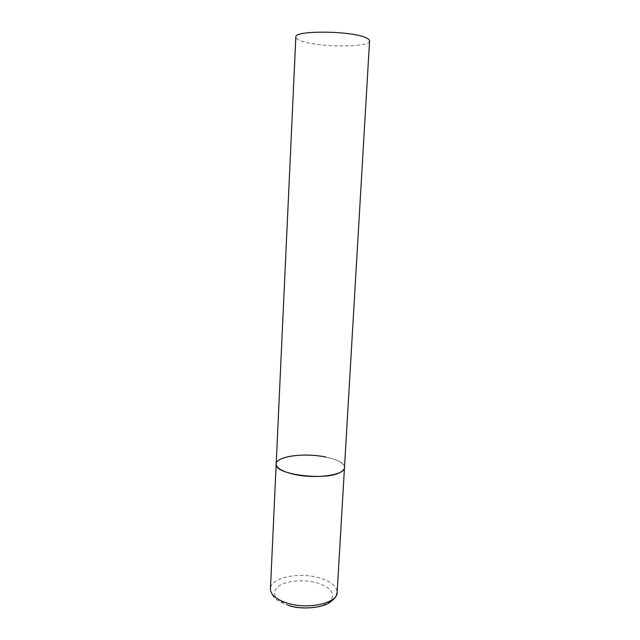 <?xml version="1.0" encoding="UTF-8"?>
<svg xmlns="http://www.w3.org/2000/svg" width="640" height="640" viewBox="0 0 640 640"><rect width="100%" height="100%" fill="white"/><g stroke="black" fill="none" stroke-linecap="round" stroke-linejoin="round"><path stroke-width="0.48" stroke-dasharray="3.2 2.4" d="M325.792 457.064C337.816 459.688 344.04 463.2 344.488 467.6C346.176 456.944 296.288 450.536 280.728 459.096C277.824 460.536 276.312 462.176 276.184 464.016M369.568 40.952C370.264 47.84 316.328 47.408 300.328 40.616C297.328 39.448 295.824 38.272 295.832 37.088M288.904 605.64C279.056 601.704 273.776 598.448 273.056 595.864C271.568 594.296 270.696 591.984 270.432 588.912C270.352 577.792 298.808 571.712 319.136 577.776C330.832 581.248 336.832 586.12 337.144 592.408M289.256 605.408C274.52 599.856 270.84 593.536 278.216 586.448C285.912 580.64 303.744 579.064 317.152 582.864C331.72 587.76 335.944 593.928 329.824 601.376C322.856 607.688 303.376 609.712 289.256 605.408"/><path stroke-width="0.96" d="M276.184 464.016L295.832 37.088C293.616 30.112 352.528 30.672 366.32 37.936C368.536 38.968 369.616 39.968 369.568 40.952L337.144 592.408C337.704 603.128 308.352 609.88 287.424 603.16C276.216 599.512 270.552 594.768 270.432 588.912L276.184 464.016C273.4 474.6 327.384 481.352 341.064 471.872C343.24 470.56 344.384 469.136 344.488 467.6C345.272 475.104 315.328 479.344 293.792 474.28C282.264 471.536 276.392 468.112 276.184 464.016C275.944 456.24 304.92 452.48 325.792 457.064M337.144 592.408C335.648 597.568 335.856 597.544 329.8 602.424C323.008 607.576 302.84 610.128 288.904 605.64"/></g></svg>
